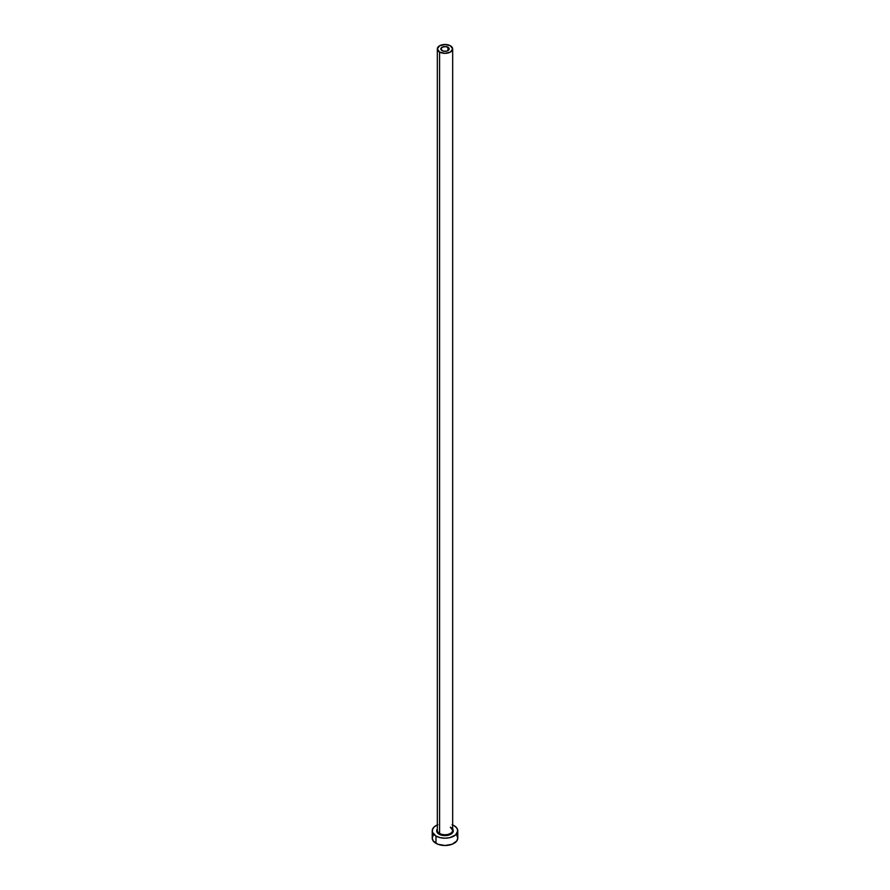 <?xml version="1.0" encoding="UTF-8"?>
<svg xmlns="http://www.w3.org/2000/svg" width="890" height="890" viewBox="0 0 890 890"><rect width="100%" height="100%" fill="white"/><g stroke="black" fill="none" stroke-linecap="round" stroke-linejoin="round"><path stroke-width="1.33" d="M442.063 50.619A4.15 2.392 180 0 1 440.85 48.928A4.15 2.392 180 0 1 443.409 46.714A4.15 2.392 180 0 1 447.937 47.226L447.937 50.619L446.591 51.142L443.409 51.142L440.928 49.395L442.063 47.226L445.812 46.569L448.838 48.004L449.072 49.395L447.937 50.619L447.937 47.226A4.15 2.392 180 0 1 449.15 48.928A4.15 2.392 180 0 1 446.591 51.142A4.15 2.392 180 0 1 442.063 50.619M437.413 829.714A7.665 4.428 0 0 0 439.582 833.441L439.126 834.219A8.299 4.795 180 0 1 437.335 828.99L436.857 831.761L439.126 834.219L439.582 833.441A7.665 4.428 0 0 0 447.937 834.397A7.665 4.428 0 0 0 452.665 830.314L452.665 48.928A7.665 4.428 180 0 1 447.937 53.011A7.665 4.428 180 0 1 439.582 52.054L439.582 833.441L439.582 52.054A7.665 4.428 180 0 1 437.335 48.928A7.665 4.428 180 0 1 442.063 44.834A7.665 4.428 180 0 1 450.418 45.791A7.665 4.428 180 0 1 452.665 48.928L450.418 45.791L445 44.5L439.582 45.791L437.335 48.928L439.582 52.054L445 53.344L450.418 52.054L452.665 48.928M433.207 835.31L432.228 838.124A12.772 7.376 0 0 0 435.966 843.342L435.966 836.044L440.116 837.646L445 838.202L449.884 837.646L455.613 834.931L457.772 830.826L456.793 828.011L454.034 825.62A12.772 7.376 180 0 1 457.772 830.826A12.772 7.376 180 0 1 449.884 837.646A12.772 7.376 180 0 1 435.966 836.044L435.966 843.342A12.772 7.376 0 0 0 449.884 844.944A12.772 7.376 0 0 0 457.772 838.124L456.793 835.31M437.902 824.696L434.387 826.732L432.473 829.391L432.473 832.272L435.966 836.044A12.772 7.376 180 0 1 432.228 830.826A12.772 7.376 180 0 1 437.335 824.93M454.034 825.62L452.098 824.696M452.665 828.99L453.144 831.761L449.606 834.82L443.376 835.532L439.126 834.219A8.299 4.795 180 0 0 449.617 834.809A8.299 4.795 180 0 0 452.665 828.99M432.228 830.826L432.228 838.124L433.207 840.95L437.902 844.254L445 845.5L452.098 844.254L456.793 840.95L457.772 838.124L457.772 830.826M437.335 48.928L437.335 830.314A7.665 4.428 0 0 0 439.582 833.441A7.665 4.428 0 0 0 447.447 834.497A7.665 4.428 0 0 0 452.587 830.904A7.665 4.428 0 0 0 450.418 827.177M452.665 830.314L450.551 827.477"/></g></svg>
